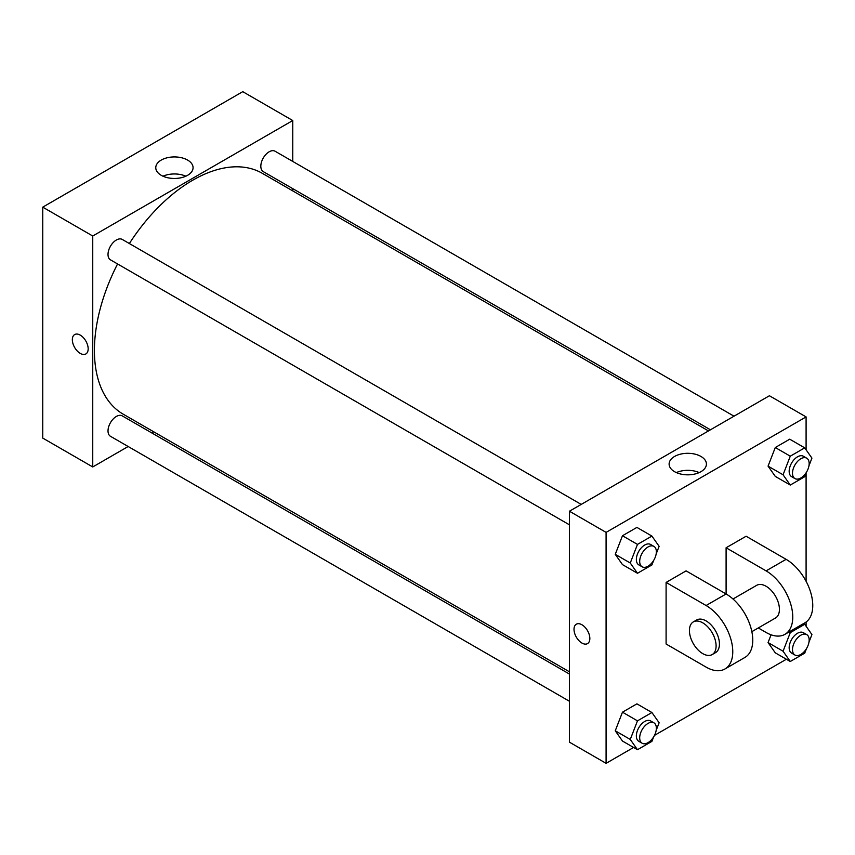 <?xml version="1.0" encoding="UTF-8"?>
<svg xmlns="http://www.w3.org/2000/svg" width="855" height="855" viewBox="0 0 855 855"><rect width="100%" height="100%" fill="white"/><g stroke="black" fill="none" stroke-linecap="round" stroke-linejoin="round"><path stroke-width="1.28" d="M128.165 446.502L92.746 466.958L42.75 438.091L42.75 207.145L242.756 91.667L292.752 120.534L292.752 161.435M153.686 431.775L151.741 432.897M569.43 524.82L110.455 259.845A11.788 6.808 -60 0 1 110.455 246.229A11.788 6.808 -60 0 1 122.244 239.432L581.208 504.407M569.43 701.26L110.455 436.285A11.788 6.808 -60 0 1 110.455 422.68A11.788 6.808 -60 0 1 122.244 415.872L569.43 674.05M292.752 188.645L292.752 190.9M92.746 466.958L92.746 236.012L292.752 120.534M710.441 429.798L263.265 171.62A11.788 6.808 -60 0 1 263.265 158.015A11.788 6.808 -60 0 1 275.043 151.207L734.018 416.193M569.43 671.795L123.216 414.183A139.066 80.295 -60 0 1 117.573 263.949M129.362 243.536A139.066 80.295 -60 0 1 262.282 173.309L708.496 430.931M74.652 334.572A11.201 6.466 -120 0 0 72.942 343.539A11.201 6.466 -120 0 0 80.252 353.404A11.201 6.466 60 0 1 72.942 343.539A11.201 6.466 60 0 1 74.652 334.572A11.201 6.466 60 0 1 85.853 341.038A11.201 6.466 60 0 1 85.853 353.959A11.201 6.466 60 0 1 80.252 353.404A11.201 6.466 -120 0 0 85.853 353.959M92.746 236.012L42.75 207.145M187.608 160.077A18.65 10.762 180 0 1 193.07 167.687A18.65 10.762 180 0 1 174.42 178.46A18.65 10.762 180 0 1 155.77 167.687A18.65 10.762 180 0 1 167.281 157.748A18.65 10.762 180 0 1 187.608 160.077M185.834 176.205A18.65 10.762 0 0 0 163.006 176.205M633.576 747.462L606.088 763.333L569.43 742.161L569.43 511.215L769.425 395.747L806.094 416.909L806.094 449.816M653.658 560.442L651.905 564.941L637.477 573.267L630.263 563.007L637.477 544.4L651.905 536.074L659.13 546.334L656.159 553.976M653.915 546.388L650.591 544.464A11.788 6.808 120 0 0 641.507 547.617A11.788 6.808 120 0 0 636.355 559.48A11.788 6.808 120 0 0 638.803 564.877L642.137 566.801A11.788 6.808 120 0 0 653.915 559.993A11.788 6.808 120 0 0 653.915 546.388A11.788 6.808 120 0 0 644.841 549.551A11.788 6.808 120 0 0 639.69 561.404A11.788 6.808 120 0 0 642.137 566.801M637.477 573.267L622.472 564.61L615.258 554.339L622.472 535.743L636.911 527.407L651.905 536.074M630.263 563.007L615.258 554.339L622.472 535.743L636.911 527.407M637.477 544.4L622.472 535.743M806.457 472.227L804.715 476.716L790.277 485.052L783.062 474.782L790.277 456.185L804.715 447.849L811.929 458.12L808.969 465.761M806.725 458.173L803.39 456.249A11.788 6.808 120 0 0 794.306 459.402A11.788 6.808 120 0 0 789.165 471.265A11.788 6.808 120 0 0 791.602 476.663L794.936 478.586A11.788 6.808 120 0 0 806.725 471.778A11.788 6.808 120 0 0 806.725 458.173A11.788 6.808 120 0 0 797.64 461.326A11.788 6.808 120 0 0 792.5 473.189A11.788 6.808 120 0 0 794.936 478.586M790.277 485.052L775.282 476.395L768.057 466.125L775.282 447.528L789.71 439.192L804.715 447.849M783.062 474.782L768.057 466.125L775.282 447.528L789.71 439.192M790.277 456.185L775.282 447.528M653.658 736.882L651.905 741.381L637.477 749.717L630.263 739.447L637.477 720.851L651.905 712.514L659.13 722.774L656.159 730.416M653.915 722.828L650.591 720.904A11.788 6.808 120 0 0 641.507 724.067A11.788 6.808 120 0 0 636.355 735.92A11.788 6.808 120 0 0 638.803 741.317L642.137 743.241A11.788 6.808 120 0 0 653.915 736.444A11.788 6.808 120 0 0 653.915 722.828A11.788 6.808 120 0 0 644.841 725.991A11.788 6.808 120 0 0 639.69 737.844A11.788 6.808 120 0 0 642.137 743.241M637.477 749.717L622.472 741.05L615.258 730.79L622.472 712.183L636.911 703.847L651.905 712.514M630.263 739.447L615.258 730.79L622.472 712.183L636.911 703.847M637.477 720.851L622.472 712.183M806.457 648.667L804.715 653.156L790.277 661.492L783.062 651.221L790.277 632.625L804.715 624.289L811.929 634.56L808.969 642.201M806.725 634.613L803.39 632.689A11.788 6.808 120 0 0 794.306 635.842A11.788 6.808 120 0 0 789.165 647.705A11.788 6.808 120 0 0 791.602 653.102L794.936 655.026A11.788 6.808 120 0 0 806.725 648.218A11.788 6.808 120 0 0 806.725 634.613A11.788 6.808 120 0 0 797.64 637.766A11.788 6.808 120 0 0 792.5 649.629A11.788 6.808 120 0 0 794.936 655.026M790.277 661.492L775.282 652.835L768.057 642.565L771.071 634.795L768.057 642.565L783.062 651.221M790.277 632.625L789.09 631.941M804.715 624.289L803.529 623.605M581.924 643.045A11.201 6.466 -120 0 0 587.524 643.601A11.201 6.466 60 0 1 581.924 643.045A11.201 6.466 60 0 1 574.613 633.181A11.201 6.466 60 0 1 576.323 624.203A11.201 6.466 -120 0 0 574.613 633.181A11.201 6.466 -120 0 0 581.924 643.045M576.323 624.203A11.201 6.466 60 0 1 587.524 630.669A11.201 6.466 60 0 1 587.524 643.601M606.088 763.333L606.088 532.387L569.43 511.215L769.425 395.747M569.43 742.161L569.43 511.215M700.95 456.452A18.65 10.762 180 0 1 706.412 464.062A18.65 10.762 180 0 1 687.762 474.835A18.65 10.762 180 0 1 669.112 464.062A18.65 10.762 180 0 1 680.623 454.123A18.65 10.762 180 0 1 700.95 456.452M606.088 532.387L806.094 416.909M699.176 472.58A18.65 10.762 0 0 0 676.348 472.58M806.094 473.157L806.094 581.304M806.094 622.034L806.094 626.255M786.376 659.237L654.481 735.386M775.282 652.835L768.057 642.565M775.282 476.395L768.057 466.125M622.472 564.61L615.258 554.339M622.472 741.05L615.258 730.79M666.098 582.426L706.091 605.522A37.716 21.77 60 0 1 730.736 638.749A37.716 21.77 60 0 1 724.955 668.973A37.716 21.77 60 0 1 706.091 667.103L666.098 644.007L666.098 582.426L686.095 570.873L726.098 593.969L726.098 547.777L746.094 536.235L786.098 559.33A37.716 21.77 60 0 1 810.732 592.558A37.716 21.77 60 0 1 804.95 622.782L784.954 634.325A37.716 21.77 60 0 1 766.091 632.465L758.289 627.955M724.955 668.973L744.951 657.42A37.716 21.77 -120 0 0 750.733 627.207A37.716 21.77 -120 0 0 726.098 593.969L706.091 605.522M732.992 599.002L756.664 585.333A18.853 10.891 60 0 1 771.199 590.388A18.853 10.891 60 0 1 779.429 609.369A18.853 10.891 60 0 1 775.528 617.994L751.855 631.663M786.098 559.33L766.091 570.873L726.098 547.777M766.091 570.873A37.716 21.77 60 0 1 790.736 604.111A37.716 21.77 60 0 1 784.954 634.325M693.33 621.906L696.665 619.982A18.853 10.891 60 0 1 711.2 625.026A18.853 10.891 60 0 1 719.429 644.007A18.853 10.891 60 0 1 715.517 652.643L712.194 654.567A18.853 10.891 60 0 1 693.33 643.676A18.853 10.891 60 0 1 693.33 621.906A18.853 10.891 60 0 1 707.865 626.961A18.853 10.891 60 0 1 716.095 645.931A18.853 10.891 60 0 1 712.194 654.567"/></g></svg>
